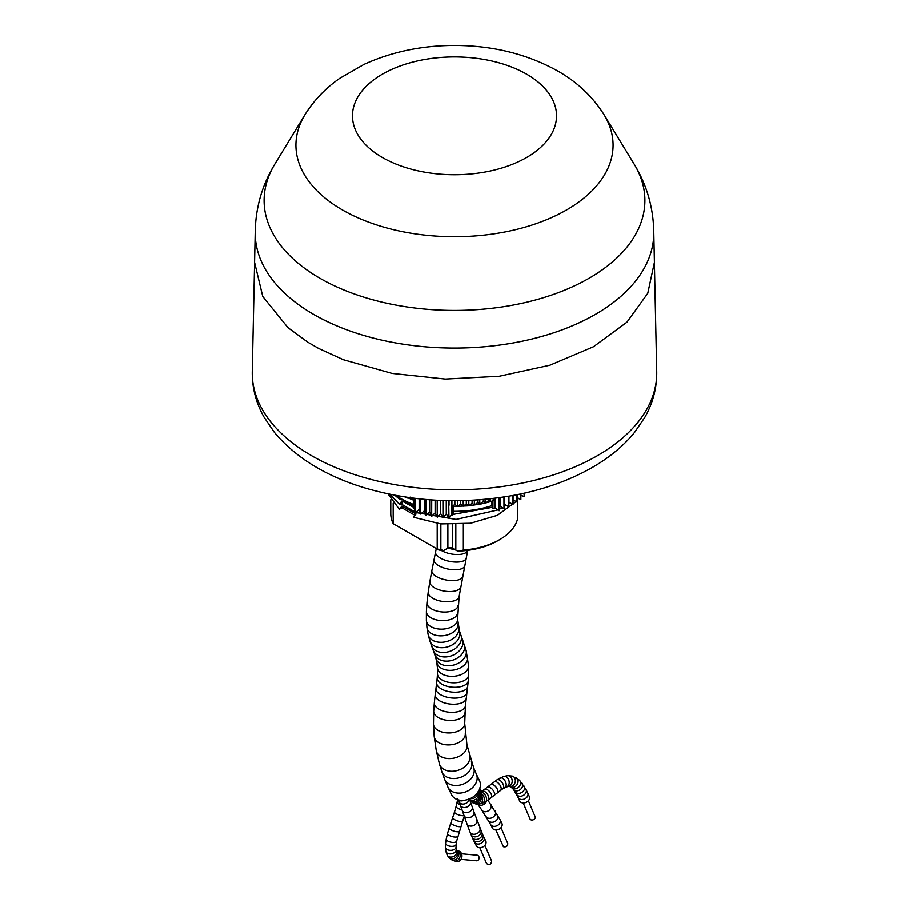<?xml version="1.0" encoding="UTF-8"?>
<svg xmlns="http://www.w3.org/2000/svg" width="909" height="909" viewBox="0 0 909 909"><rect width="100%" height="100%" fill="white"/><g stroke="black" fill="none" stroke-linecap="round" stroke-linejoin="round"><path stroke-width="1.36" d="M394.904 495.269L399.358 499.086L394.858 495.257M413.379 505.972L401.937 499.336L399.358 499.121L400.119 498.143M453.318 514.335L492.11 507.392L453.307 514.369M518.482 498.393L517.13 500.291M516.096 501.586L497.371 515.358L470.532 523.277L440.717 523.925L413.493 517.244L440.695 523.891L470.544 523.243L497.371 515.323L516.073 501.575M414.061 511.403L401.937 504.438L399.358 504.222L389.87 494.269M509.779 502.609L508.881 503.302M504.381 506.393L506.177 505.222L504.381 506.427M502.268 507.688L499.541 509.176L502.245 507.665M498.018 509.938L456.091 519.437L413.493 512.142L456.068 519.403L497.984 509.926M508.881 503.268L509.756 502.586M414.754 510.551L413.493 512.108M389.904 494.28L399.358 504.188L401.937 501.007L413.379 507.199M517.13 500.257L518.471 498.382M388.007 493.882L399.358 509.29L401.937 506.108L416.072 514.017L413.493 517.21M463.34 524.129L463.34 550.115A63.721 36.792 0 0 0 499.564 539.696A63.721 36.792 0 0 0 517.607 518.789L517.607 499.655M437.195 523.493L437.195 549.093A63.721 36.792 0 0 0 440.854 549.615L440.854 523.936M390.779 499.802L390.779 513.687A63.721 36.792 0 0 0 393.177 523.675L393.177 503.177M499.564 539.696L497.348 540.969A60.596 34.985 180 0 1 457.886 551.161A16.862 9.738 180 0 1 455.829 550.15L452.296 548.116A3.125 1.807 0 0 0 447.876 548.116L443.501 550.638A60.596 34.985 180 0 1 438.82 550.025L393.177 523.675M399.358 509.29L401.937 507.813L414.993 515.358M398.551 508.665A68.72 39.678 0 0 0 399.358 509.301M457.886 551.161L463.34 550.115M440.854 549.615L443.501 550.638M401.937 507.813L401.937 506.108M401.937 504.438L401.937 501.007M477.589 847.086A5.306 4.056 153.2 0 1 476.271 845.711L474.453 842.109A5.306 4.056 153.2 0 0 475.771 843.484A5.306 4.056 153.2 0 0 482.065 842.7A5.306 4.056 153.2 0 0 483.94 837.325L485.747 840.939A5.306 4.056 153.2 0 1 483.872 846.302A5.306 4.056 153.2 0 1 477.589 847.086M520.971 802.34A5.306 3.977 157 0 1 519.584 800.818L518.096 797.454A5.306 4.011 155.5 0 0 519.471 798.92A5.306 4.011 155.5 0 0 525.732 798.25A5.306 4.011 155.5 0 0 527.765 793.046L529.356 796.67A5.306 3.977 157 0 1 527.209 801.749A5.306 3.977 157 0 1 520.971 802.34M478.191 793.489L481.702 791.625A5.306 2.761 55.5 0 1 482.054 791.284A5.306 2.761 55.5 0 1 487.338 794.091A5.306 2.761 55.5 0 1 488.065 800.034L502.904 788.648L508.438 786.251L510.733 786.83L513.551 789.478L518.096 797.454M455.409 798.693A15.623 11.919 153.3 0 1 451.523 794.659L447.887 787.024A15.623 11.772 155.8 0 0 451.921 791.375A15.623 11.772 155.8 0 0 470.328 789.444A15.623 11.772 155.8 0 0 476.384 774.218L479.429 780.615A15.623 11.919 153.3 0 1 473.907 796.386A15.623 11.919 153.3 0 1 455.409 798.693M500.052 819.657A5.306 4.056 -26.7 0 1 497.132 825.656A5.306 4.056 -26.7 0 1 490.565 824.429L492.371 828.031A5.306 4.056 -26.7 0 0 498.939 829.258A5.306 4.056 -26.7 0 0 501.859 823.259L500.052 819.645A5.306 4.056 -26.7 0 0 500.052 819.645L487.894 800.159M464.044 815.578A5.306 1.568 -162.6 0 1 458.102 814.68A5.306 1.568 -162.6 0 1 454.511 811.942L452.625 817.748A5.306 1.42 -161.3 0 0 454.273 819.509A5.306 1.42 -161.3 0 0 459.499 821.406A5.306 1.42 -161.3 0 0 462.681 821.145L464.283 816.271L462.261 810.476M458.238 850.949A5.306 4.193 95.3 0 1 461.931 856.619A5.306 4.193 95.3 0 1 457.272 861.516L454.33 860.959A5.306 4.295 106.5 0 0 459.954 857.085A5.306 4.295 106.5 0 0 457.341 850.779L458.238 850.949M495.916 829.974L503.393 846.699C506.256 847.222 507.711 846.177 507.756 843.552L501.018 827.644M484.906 845.336L491.644 861.232C491.019 864.561 489.315 865.334 486.542 863.55L479.804 847.665M523.198 802.942L529.958 818.907A2.807 2.102 -23 0 0 533.367 819.748A2.807 2.102 -23 0 0 535.14 816.714L528.368 800.749M461.033 859.357L476.611 860.789A2.807 2.216 -84.7 0 0 478.998 858.675A2.807 2.216 -84.7 0 0 477.861 855.426A2.807 2.216 -84.7 0 0 477.123 855.187L461.556 853.756M274.904 163.972C262.008 185.095 255.452 208.104 255.213 232.999A199.287 115.057 0 0 0 302.856 307.651A199.287 115.057 0 0 0 523.402 340.955A199.287 115.057 0 0 0 653.787 232.999C653.548 208.104 646.992 185.095 634.096 163.972A190.401 109.921 0 0 1 454.5 310.401A190.401 109.921 0 0 1 274.904 163.972L304.924 114.75A158.575 91.548 0 0 0 454.5 236.704A158.575 91.548 0 0 0 604.076 114.75L604.076 114.75C592.611 96.57 577.204 82.015 557.876 71.072C527.481 54.142 493.269 45.609 455.227 45.45C422.333 45.382 391.927 51.688 364.032 64.369L339.875 78.231C325.581 88.116 313.935 100.297 304.924 114.75M255.213 232.159L254.577 262.315L262.746 296.448L288.017 327.672L307.765 342.159L318.661 348.442L343.454 359.737L392.109 373.417L445.33 379.053L499.234 376.258L549.854 365.202L593.486 346.727L626.949 322.161L647.765 293.323L654.423 262.315L653.787 232.159M492.939 501.007L492.939 508.279L491.621 505.756A76.163 43.973 180 0 1 453.398 511.324L453.352 514.051L452.455 514.983L452.455 506.518L454.625 504.45L454.625 500.745M413.379 504.37A76.163 43.973 180 0 1 395.915 495.45M494.235 498.337L494.235 498.677A83.946 48.461 180 0 1 494.019 498.746L491.576 501.416L480.884 504.018L468.169 505.87L452.455 506.518M488.974 498.939L488.974 500.177A83.946 48.461 180 0 1 488.758 500.234L486.304 502.825M488.758 498.961L488.758 500.234M483.554 499.461L483.554 501.461A83.946 48.461 180 0 1 483.327 501.507L479.782 504.12L477.986 502.518A83.946 48.461 180 0 1 477.759 502.563L474.35 505.029L472.305 503.347A83.946 48.461 180 0 1 472.078 503.381L468.817 505.722L466.544 503.95A83.946 48.461 180 0 1 466.306 503.972L463.215 506.177L460.715 504.325A83.946 48.461 180 0 1 460.477 504.336L457.568 506.415L454.864 504.45A83.946 48.461 180 0 1 454.625 504.45M483.327 499.484L483.327 501.507M477.986 499.905L477.986 502.518M477.759 499.927L477.759 502.563M472.305 500.268L472.305 503.347M472.078 500.28L472.078 503.381M466.544 500.518L466.544 503.95M466.306 500.529L466.306 503.972M460.715 500.689L460.715 504.325M460.477 500.689L460.477 504.336M454.864 500.745L454.864 504.45M449.012 500.7L449.012 504.347A83.946 48.461 180 0 1 448.773 504.347L448.728 517.971L446.262 513.96L446.262 500.643M448.773 500.689L448.773 504.347M415.413 498.416L415.413 498.882A83.946 48.461 180 0 1 415.197 498.814L415.163 499.564L415.413 498.882M520.868 493.905L520.846 499.416A83.946 48.461 180 0 1 520.755 499.484L520.721 493.939M517.13 494.678L517.096 502.018A83.946 48.461 180 0 1 516.994 502.075L516.96 494.712M513.074 495.45L513.04 504.461A83.946 48.461 180 0 1 512.937 504.518L512.903 495.485M508.733 496.223L508.699 506.733A83.946 48.461 180 0 1 508.586 506.79L508.551 496.257M504.131 496.973L504.097 508.824A83.946 48.461 180 0 1 503.984 508.87L503.938 496.996M443.183 500.552L443.137 517.744A83.946 48.461 180 0 1 442.99 517.732L442.944 500.541M437.411 500.302L437.365 517.164A83.946 48.461 180 0 1 437.218 517.153L437.172 500.291M431.718 499.961L431.673 516.357A83.946 48.461 180 0 1 431.525 516.335L431.48 499.939M426.139 499.53L426.094 515.323A83.946 48.461 180 0 1 425.957 515.301L425.912 499.507M420.697 499.007L420.651 514.074A83.946 48.461 180 0 1 420.515 514.039L420.469 498.984M413.39 508.483L413.39 500.12L406.3 497.189M413.379 508.54L413.379 500.12L410.334 497.2M410.129 497.132L409.357 498.53L409.357 497.632M524.266 493.167L524.198 496.644A4.92 2.841 180 0 1 524.141 496.723L520.868 495.36M520.755 499.484L517.13 497.734M516.994 502.075L513.074 499.905M492.939 508.279L495.041 508.779L495.246 507.87L499.086 510.733A4.92 2.841 0 0 0 499.223 510.699L500.041 506.131L503.938 508.847M448.728 504.847L448.966 518.039A4.92 2.841 180 0 1 448.819 518.05L448.728 517.971M413.39 508.586L414.163 508.006L415.288 512.528A4.92 2.841 0 0 0 415.402 512.574L415.47 499.405M524.141 496.723L520.868 495.11M517.13 497.564L520.721 499.461M513.074 499.859L516.96 502.063M508.733 506.677L508.938 502.086L512.903 504.495M504.131 508.767L504.609 504.2L508.551 506.767M491.621 505.756L491.621 501.404L495.041 500.302L494.235 498.677M453.398 511.324L453.398 506.529M524.107 493.201L524.107 496.7M415.163 512.346L415.163 499.564M414.163 508.006L414.163 498.268M415.47 512.528L419.163 509.529L419.163 498.848M419.163 509.529L420.469 513.994M420.697 514.051L424.344 510.847L424.344 499.359M424.344 510.847L425.912 515.255M426.139 515.301L429.673 511.96L429.673 499.814M429.673 511.96L431.48 516.289M431.718 516.335L435.116 512.846L435.116 500.177M435.116 512.846L437.172 517.107M437.411 517.13L440.649 513.517L440.649 500.45M440.649 513.517L442.944 517.687M443.183 517.71L446.262 513.96M449.114 517.903L451.909 514.187L452.455 514.983M451.909 514.187L451.909 500.734M449.114 505.131L449.012 504.347M490.258 498.802L490.258 501.654L488.974 500.177M485.099 499.325L485.099 502.995L483.554 501.461M498.95 510.642L498.95 497.871M495.246 507.87L495.246 498.212M495.041 508.779L495.041 500.302M499.302 510.608L499.302 497.678M500.041 506.131L500.041 497.575M457.568 506.415L457.568 500.723M463.215 506.177L463.215 500.632M468.817 505.722L468.817 500.427M474.35 505.029L474.35 500.143M479.782 504.12L479.782 499.78M504.609 504.2L504.609 496.893M508.938 502.086L508.938 496.189M455.829 524.538L455.829 550.15M452.296 524.573L452.296 548.116M447.876 548.116L447.876 524.459M478.407 793.693A5.306 4.261 101.6 0 1 480.941 799.92A5.306 4.261 101.6 0 1 475.771 803.954L472.589 802.624A5.306 4.329 124 0 0 479.145 800.636A5.306 4.329 124 0 0 478.52 793.818L478.009 793.148A5.306 4.136 148.9 0 1 475.861 799.261A5.306 4.136 148.9 0 1 469.203 799.022M477.611 792.705A5.306 4.056 153.3 0 1 475.623 797.148A5.306 4.056 153.3 0 1 470.373 798.522M481.452 791.682L496.962 779.842L503.756 776.422L507.847 775.65L512.358 776.104L519.425 780.172L525.993 789.41A5.306 4.068 152.4 0 1 524.175 794.841A5.306 4.068 152.4 0 1 517.88 795.67A5.306 4.068 152.4 0 1 516.573 794.33M524.141 786.149A5.306 4.136 148.6 0 1 522.63 791.819A5.306 4.136 148.6 0 1 516.278 792.841A5.306 4.136 148.6 0 1 515.073 791.682M521.914 782.933A5.306 4.227 142 0 1 520.948 788.989A5.306 4.227 142 0 1 514.539 790.33A5.306 4.227 142 0 1 513.551 789.478M519.425 780.172A5.306 4.295 133.8 0 1 519.187 786.592A5.306 4.295 133.8 0 1 512.744 788.342A5.306 4.295 133.8 0 1 512.074 787.842M516.153 777.695A5.306 4.34 120.5 0 1 517.21 784.456A5.306 4.34 120.5 0 1 510.79 786.853A5.306 4.34 120.5 0 1 510.767 786.842L510.733 786.83M512.358 776.104A5.306 4.284 105.1 0 1 515.108 782.342A5.306 4.284 105.1 0 1 509.585 786.353M507.847 775.65A5.306 4.056 86.8 0 1 512.187 780.729A5.306 4.056 86.8 0 1 508.438 786.251M503.756 776.422A5.306 3.67 72.5 0 1 508.858 780.376A5.306 3.67 72.5 0 1 506.949 786.546M499.927 778.047A5.306 3.17 61.8 0 1 505.234 781.229A5.306 3.17 61.8 0 1 504.938 787.41M496.962 779.842A5.306 2.795 56 0 1 502.245 782.683A5.306 2.795 56 0 1 502.904 788.648M494.257 781.763A5.306 2.591 53.2 0 1 499.507 784.467A5.306 2.591 53.2 0 1 500.62 790.262M490.78 784.478A5.306 2.397 51 0 1 495.984 787.092A5.306 2.397 51 0 1 497.462 792.728M487.485 787.149A5.306 2.409 51.1 0 1 492.689 789.762A5.306 2.409 51.1 0 1 494.144 795.409M484.69 789.353A5.306 2.5 52.1 0 1 489.917 792.012A5.306 2.5 52.1 0 1 491.212 797.738M480.816 792.262A5.306 3.034 59.5 0 1 485.758 796.045A5.306 3.034 59.5 0 1 485.554 801.636L488.065 800.034M479.566 793.08A5.306 3.477 67.7 0 1 484.111 797.511A5.306 3.477 67.7 0 1 482.679 803.079L485.554 801.636M478.236 793.489A5.306 3.897 79.8 0 1 482.554 798.409A5.306 3.897 79.8 0 1 479.611 803.988L482.679 803.079M478.452 793.75A5.306 4.261 138.3 0 1 477.327 800.465A5.306 4.261 138.3 0 1 470.521 800.818L468.919 798.625M463.976 800.318A5.306 4.056 153.3 0 1 458.511 799.943M478.452 793.443A5.306 4.159 -33 0 0 479.782 788.626M481.111 791.978A5.306 4.17 -34 0 0 480.554 789.648L481.781 791.466M477.77 804.158A5.306 4.193 -35.2 0 0 482.622 804.965A5.306 4.193 -35.2 0 0 486.554 801.034M490.565 824.429L481.884 810.169A5.306 4.181 -34.3 0 0 488.633 810.623A5.306 4.181 -34.3 0 0 490.655 804.181M486.099 816.623A5.306 4.147 -32 0 0 492.803 817.327A5.306 4.147 -32 0 0 495.11 810.987M488.44 820.509A5.306 4.113 -30.2 0 0 495.098 821.395A5.306 4.113 -30.2 0 0 497.621 815.168M464.113 815.793A5.306 3.875 160.9 0 0 465.431 817.168A5.306 3.875 160.9 0 0 471.612 816.771A5.306 3.875 160.9 0 0 474.009 811.998L482.929 835.257A5.306 4.022 155.1 0 1 480.918 840.484A5.306 4.022 155.1 0 1 474.657 841.177A5.306 4.022 155.1 0 1 473.294 839.723L474.453 842.109M481.952 833.076A5.306 3.988 156.4 0 1 479.85 838.212A5.306 3.988 156.4 0 1 473.6 838.837A5.306 3.988 156.4 0 1 472.214 837.325L473.294 839.723M480.918 830.656A5.306 3.966 157.5 0 1 478.736 835.701A5.306 3.966 157.5 0 1 472.51 836.257A5.306 3.966 157.5 0 1 471.112 834.712L472.214 837.325M479.918 828.167A5.306 3.943 158.4 0 1 477.679 833.144A5.306 3.943 158.4 0 1 471.464 833.667A5.306 3.943 158.4 0 1 470.044 832.076L471.112 834.712M476.907 820.213A5.306 3.897 160.3 0 1 474.543 825.042A5.306 3.897 160.3 0 1 468.362 825.463A5.306 3.897 160.3 0 1 466.919 823.793L470.044 832.076M474.009 811.998L472.214 806.817A5.306 3.875 160.9 0 1 468.465 812.214A5.306 3.875 160.9 0 1 462.181 810.283A5.306 3.875 160.9 0 1 462.079 809.919M472.214 806.817L470.328 801.556A5.306 3.909 159.6 0 1 466.726 807.078A5.306 3.909 159.6 0 1 460.374 805.26L459.068 801.908A5.306 3.954 157.7 0 0 464.738 803.817A5.306 3.954 157.7 0 0 469.124 799.056M467.737 550.218L459.147 596.418L457.591 619.188L459.545 631.153L466.067 650.265L468.578 665.683L468.305 680.727L465.419 705.77L464.715 723.428L466.931 744.744L473.612 767.616A15.623 11.578 158.6 0 1 466.976 782.206A15.623 11.578 158.6 0 1 448.705 783.706A15.623 11.578 158.6 0 1 444.524 779.002L447.887 787.024M471.419 761.628A15.623 11.385 161.2 0 1 464.294 775.593A15.623 11.385 161.2 0 1 446.149 776.695A15.623 11.385 161.2 0 1 441.854 771.696L444.524 779.002M469.498 755.459A15.623 11.135 164.1 0 1 461.863 768.696A15.623 11.135 164.1 0 1 443.853 769.355A15.623 11.135 164.1 0 1 439.456 764.037L441.854 771.696M466.931 744.744A15.623 10.635 168.9 0 1 458.522 756.629A15.623 10.635 168.9 0 1 440.785 756.527A15.623 10.635 168.9 0 1 436.275 750.743L439.456 764.037M465.283 733.404A15.623 9.919 174.4 0 1 456.17 743.619A15.623 9.919 174.4 0 1 438.763 742.63A15.623 9.919 174.4 0 1 434.195 736.449L436.275 750.743M464.715 723.428A15.623 9.215 178.9 0 1 455.159 732.154A15.623 9.215 178.9 0 1 438.058 730.404A15.623 9.215 178.9 0 1 433.479 724.041L434.195 736.449M464.897 712.861A15.623 8.431 -177 0 1 455.068 720.087A15.623 8.431 -177 0 1 438.274 717.599A15.623 8.431 -177 0 1 433.707 711.213L433.479 724.041M465.419 705.77A15.623 7.931 -174.7 0 1 455.511 712.133A15.623 7.931 -174.7 0 1 438.899 709.202A15.623 7.931 -174.7 0 1 434.32 702.862L433.707 711.213M466.215 698.328A15.623 7.602 -173.2 0 1 456.273 704.123A15.623 7.602 -173.2 0 1 439.774 700.919A15.623 7.602 -173.2 0 1 435.195 694.624L434.32 702.862M466.942 692.499A15.623 7.442 -172.6 0 1 456.988 698.032A15.623 7.442 -172.6 0 1 440.558 694.715A15.623 7.442 -172.6 0 1 435.968 688.454L435.195 694.624M467.715 686.318A15.623 7.602 -173.2 0 1 457.772 692.113A15.623 7.602 -173.2 0 1 441.274 688.92A15.623 7.602 -173.2 0 1 436.695 682.625L435.968 688.454M468.305 680.727A15.623 7.942 -174.7 0 1 458.397 687.09A15.623 7.942 -174.7 0 1 441.785 684.17A15.623 7.942 -174.7 0 1 437.206 677.83L436.695 682.625M468.692 674.751A15.623 8.624 -177.9 0 1 458.92 682.341A15.623 8.624 -177.9 0 1 442.058 680.012A15.623 8.624 -177.9 0 1 437.479 673.626L437.206 677.83M468.578 665.683A15.623 9.635 176.3 0 1 459.261 675.273A15.623 9.635 176.3 0 1 441.979 673.967A15.623 9.635 176.3 0 1 437.411 667.695L437.479 673.626M467.544 656.968A15.623 10.499 170 0 1 458.977 668.535A15.623 10.499 170 0 1 441.308 668.251A15.623 10.499 170 0 1 436.786 662.377L437.411 667.695M466.067 650.265A15.623 11.056 164.9 0 1 458.284 663.275A15.623 11.056 164.9 0 1 440.32 663.809A15.623 11.056 164.9 0 1 435.9 658.389L436.786 662.377M464.26 644.311A15.623 11.363 161.4 0 1 457.102 658.23A15.623 11.363 161.4 0 1 438.956 659.298A15.623 11.363 161.4 0 1 434.661 654.275L435.9 658.389M462.476 639.322A15.623 11.533 159.2 0 1 455.727 653.753A15.623 11.533 159.2 0 1 437.479 655.162A15.623 11.533 159.2 0 1 433.263 650.389L434.661 654.275M460.908 635.096A15.623 11.487 159.9 0 1 454.023 649.378A15.623 11.487 159.9 0 1 435.809 650.674A15.623 11.487 159.9 0 1 431.57 645.822L433.263 650.389M459.545 631.153A15.623 11.306 162.1 0 1 452.262 644.89A15.623 11.306 162.1 0 1 434.15 645.856A15.623 11.306 162.1 0 1 429.821 640.743L431.57 645.822M458.613 627.733A15.623 10.828 167.1 0 1 450.478 640.129A15.623 10.828 167.1 0 1 432.627 640.311A15.623 10.828 167.1 0 1 428.162 634.687L429.821 640.743M457.943 623.835A15.623 10.09 173.2 0 1 448.966 634.414A15.623 10.09 173.2 0 1 431.48 633.618A15.623 10.09 173.2 0 1 426.935 627.505L428.162 634.687M457.591 619.188A15.623 9.385 177.9 0 1 448.126 628.267A15.623 9.385 177.9 0 1 430.946 626.676A15.623 9.385 177.9 0 1 426.378 620.358L426.935 627.505M457.613 612.666A15.623 8.579 -177.7 0 1 447.819 620.165A15.623 8.579 -177.7 0 1 430.968 617.802A15.623 8.579 -177.7 0 1 426.401 611.405L426.378 620.358M458.091 605.462A15.623 7.954 -174.7 0 1 448.182 611.848A15.623 7.954 -174.7 0 1 431.559 608.939A15.623 7.954 -174.7 0 1 426.98 602.587L426.401 611.405M459.147 596.418A15.623 7.306 -172 0 1 449.194 601.724A15.623 7.306 -172 0 1 432.809 598.281A15.623 7.306 -172 0 1 428.219 592.054L426.98 602.587M460.636 586.93A15.623 6.874 -170.3 0 1 450.694 591.543A15.623 6.874 -170.3 0 1 434.445 587.782A15.623 6.874 -170.3 0 1 429.843 581.646L428.219 592.054M462.533 576.567A15.623 6.522 -168.9 0 1 452.614 580.635A15.623 6.522 -168.9 0 1 436.502 576.613A15.623 6.522 -168.9 0 1 431.877 570.579L429.843 581.646M464.647 565.898A15.623 6.408 -168.6 0 1 454.75 569.807A15.623 6.408 -168.6 0 1 438.672 565.705A15.623 6.408 -168.6 0 1 434.036 559.705L431.877 570.579M466.215 558.171A15.623 6.431 -168.6 0 1 456.307 562.103A15.623 6.431 -168.6 0 1 440.217 558.012A15.623 6.431 -168.6 0 1 435.593 552.002L434.036 559.705M467.703 550.377A15.623 6.693 -169.6 0 1 457.636 554.547A15.623 6.693 -169.6 0 1 441.638 550.649A15.623 6.693 -169.6 0 1 441.16 550.365M454.523 549.411A15.623 6.965 -170.6 0 1 447.887 548.116M462.681 821.145L456.659 841.052L456.011 847.097L456.954 850.608A5.306 4.329 122.3 0 1 457.829 857.335A5.306 4.329 122.3 0 1 451.409 859.653A5.306 4.329 122.3 0 1 451.284 859.584L454.33 860.959M456.772 850.449A5.306 4.272 137 0 1 456.238 856.732A5.306 4.272 137 0 1 449.807 858.323A5.306 4.272 137 0 1 449.001 857.687L451.284 859.584M456.579 850.165A5.306 4.079 151.7 0 1 454.818 855.642A5.306 4.079 151.7 0 1 448.512 856.505A5.306 4.079 151.7 0 1 447.228 855.21L449.001 857.687M456.216 849.108A5.306 3.636 168.3 0 1 453.398 853.21A5.306 3.636 168.3 0 1 447.353 853.21A5.306 3.636 168.3 0 1 445.819 851.256L447.228 855.21M456.011 847.097A5.306 3.136 178.9 0 1 452.762 850.063A5.306 3.136 178.9 0 1 446.944 849.461A5.306 3.136 178.9 0 1 445.387 847.302L445.819 851.256M456.148 844.313A5.306 2.602 -173.4 0 1 452.773 846.313A5.306 2.602 -173.4 0 1 447.16 845.234A5.306 2.602 -173.4 0 1 445.603 843.097L445.387 847.302M456.659 841.052A5.306 2.216 -169 0 1 453.296 842.438A5.306 2.216 -169 0 1 447.807 841.075A5.306 2.216 -169 0 1 446.239 839.018L445.603 843.097M457.784 836.257A5.306 1.795 -164.7 0 1 454.489 837.019A5.306 1.795 -164.7 0 1 449.148 835.36A5.306 1.795 -164.7 0 1 447.546 833.451L446.239 839.018M459.284 831.224A5.306 1.534 -162.3 0 1 456.057 831.633A5.306 1.534 -162.3 0 1 450.807 829.792A5.306 1.534 -162.3 0 1 449.16 827.985L447.546 833.451M460.931 826.258A5.306 1.375 -160.9 0 1 457.761 826.463A5.306 1.375 -160.9 0 1 452.557 824.531A5.306 1.375 -160.9 0 1 450.898 822.793L449.16 827.985M461.977 809.703A5.306 1.863 -165.4 0 1 456.125 806.306L457.136 802.011A5.306 2.159 -168.3 0 0 460.17 804.715M526.641 74.163A102.024 58.903 0 0 0 355.953 100.569A102.024 58.903 0 0 0 480.906 172.71A102.024 58.903 0 0 0 526.641 74.163M311.492 455.625A202.252 116.761 0 0 0 533.049 480.656A202.252 116.761 0 0 0 656.73 371.611C656.957 387.609 653.026 402.801 644.924 417.186L634.687 432.241C623.813 445.592 609.996 457.147 593.236 466.896C570.409 480.111 544.184 489.531 514.574 495.178C463.431 504.438 413.754 502.098 365.543 488.144C325.922 476.293 295.459 457.602 274.177 432.082L263.94 416.947C255.929 402.63 252.043 387.518 252.27 371.611A202.252 116.761 0 0 0 311.492 455.625M453.352 506.529L453.352 514.051M478.009 793.148L477.339 791.921M525.993 789.41L527.765 793.046M475.771 803.954L479.611 803.988M472.589 802.624L470.521 800.818M479.475 788.023L480.554 789.648M481.884 810.169L477.452 803.772M482.929 835.257L483.94 837.325M464.238 816.214L466.919 823.793M460.374 805.26L462.499 811.192M470.328 801.556L469.612 799.681M457.716 798.931L459.068 801.908M473.612 767.616L476.384 774.218M436.275 548.559L435.593 552.002M452.625 817.748L450.898 822.793M454.511 811.942L456.125 806.306M457.557 799.659L457.136 802.011M604.076 114.75L634.096 163.972M254.565 264.383L252.27 371.611M654.435 264.394L656.73 371.611M407.777 498.109L404.971 496.939"/></g></svg>
